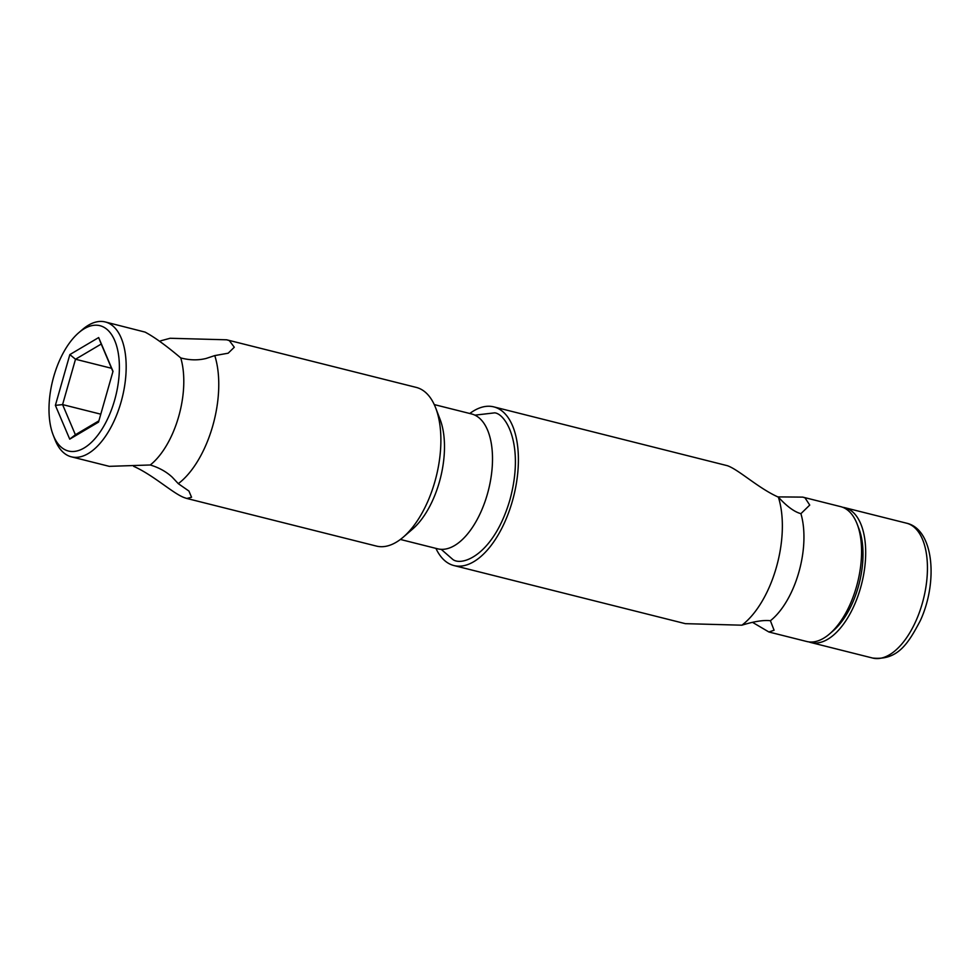 <?xml version="1.0" encoding="UTF-8"?>
<svg xmlns="http://www.w3.org/2000/svg" width="980" height="980" viewBox="0 0 980 980"><rect width="100%" height="100%" fill="white"/><g stroke="black" fill="none" stroke-linecap="round" stroke-linejoin="round"><path stroke-width="1.47" d="M160.708 340.807L170.128 338.272L226.686 339.803L229.369 340.636L234.293 347.238L228.168 353.204L214.767 355.593L206.168 358.447C198.119 360.456 189.642 360.285 180.749 357.921C166.208 345.622 154.313 337.022 145.065 332.098L105.24 321.954A69.531 34.925 104.1 0 1 107.335 322.616A69.531 34.925 104.1 0 1 121.63 399.999A69.531 34.925 104.1 0 1 71.368 456.827A69.531 34.925 104.1 0 1 69.286 456.166A69.531 34.925 104.1 0 1 54.856 439.334L53.092 434.777A64.619 32.463 104.1 0 1 78.719 332.747A64.619 32.463 104.1 0 1 101.871 326.303A64.619 32.463 104.1 0 1 114.623 400.171A64.619 32.463 104.1 0 1 66.517 450.408A64.619 32.463 104.1 0 1 53.092 434.777M71.368 456.827L109.27 466.345L150.258 464.986C159.054 467.644 166.404 471.735 172.321 477.26L178.286 483.655L188.919 491.041L191.566 497.264L186.837 498.465L376.406 546.081A81.793 41.087 -75.9 0 0 403.258 537.138A81.793 41.087 -75.9 0 0 435.696 407.974A81.793 41.087 -75.9 0 0 418.705 388.19A81.793 41.087 -75.9 0 0 416.255 387.406L226.686 339.803M186.837 498.465L184.607 497.742C173.436 493.896 153.407 475.067 133.648 466.333M78.719 332.747L82.418 329.562A69.531 34.925 104.1 0 1 105.24 321.954M400.379 539.453L437.705 548.825A69.531 34.925 -75.9 0 0 487.966 491.997A69.531 34.925 -75.9 0 0 473.659 414.613A69.531 34.925 -75.9 0 0 471.576 413.952L434.25 404.581M214.767 355.593A81.793 41.087 104.1 0 1 178.286 483.655M403.258 537.138L412.507 529.163A69.531 34.925 -75.9 0 0 440.081 419.379L435.696 407.974M180.749 357.921A69.531 34.925 104.1 0 1 150.258 464.986M111.524 368.284L75.509 359.244L101.234 344.041L112.933 371.591M100.793 414.185L62.585 404.593L75.509 359.244L69.85 354.589L55.382 405.377L69.727 439.15L98.527 422.123L113.006 371.334L98.662 337.561L69.85 354.589M98.894 420.849L75.386 434.74L62.585 404.593L55.382 405.377M101.234 344.041L98.662 337.561M75.386 434.74L69.727 439.15M469.788 413.499A81.793 41.087 104.1 0 1 493.773 406.872A81.793 41.087 104.1 0 1 496.223 407.656A81.793 41.087 104.1 0 1 513.055 498.698A81.793 41.087 104.1 0 1 453.924 565.546A81.793 41.087 104.1 0 1 451.474 564.762A81.793 41.087 104.1 0 1 435.916 548.371M777.826 496.897L802.755 497.117L804.997 497.828L809.737 505.08L800.905 513.667C794.4 511.928 786.879 506.415 778.365 497.13C758.63 488.42 738.626 469.591 727.405 465.708L493.773 406.872M453.924 565.546L685.339 623.66L741.885 625.191C754.122 621.418 763.628 619.924 770.403 620.732L774.09 630.226L768.884 631.99L752.554 622.361M768.884 631.99L806.773 641.508A69.531 34.925 -75.9 0 0 829.595 633.901A69.531 34.925 -75.9 0 0 857.169 524.116A69.531 34.925 -75.9 0 0 842.727 507.297A69.531 34.925 -75.9 0 0 840.644 506.636L802.755 497.117M741.885 625.191A81.793 41.087 -75.9 0 0 778.365 497.13M770.403 620.732A69.531 34.925 -75.9 0 0 800.905 513.667M829.595 633.901L833.294 630.716A64.619 32.463 -75.9 0 0 858.921 528.686L857.169 524.116M808.867 641.9A69.531 34.925 -75.9 0 0 810.889 642.537A69.531 34.925 -75.9 0 0 861.151 585.721A69.531 34.925 -75.9 0 0 846.842 508.338A69.531 34.925 -75.9 0 0 844.76 507.677A69.531 34.925 -75.9 0 0 842.665 507.285M441.208 549.339L452.944 559.568C462.634 566.612 493.871 554.288 509.821 500.168C524.802 445.68 506.109 413.977 494.741 412.85L474.896 415.152M906.5 523.173C934.075 529.286 938.142 582.316 920.245 620.806C908.521 642.88 898.048 660.692 872.629 658.045A69.531 34.925 -75.9 0 0 915.884 621.051A69.531 34.925 -75.9 0 0 908.583 523.835A69.531 34.925 -75.9 0 0 906.5 523.173L844.76 507.677M810.889 642.537L872.629 658.045"/></g></svg>
